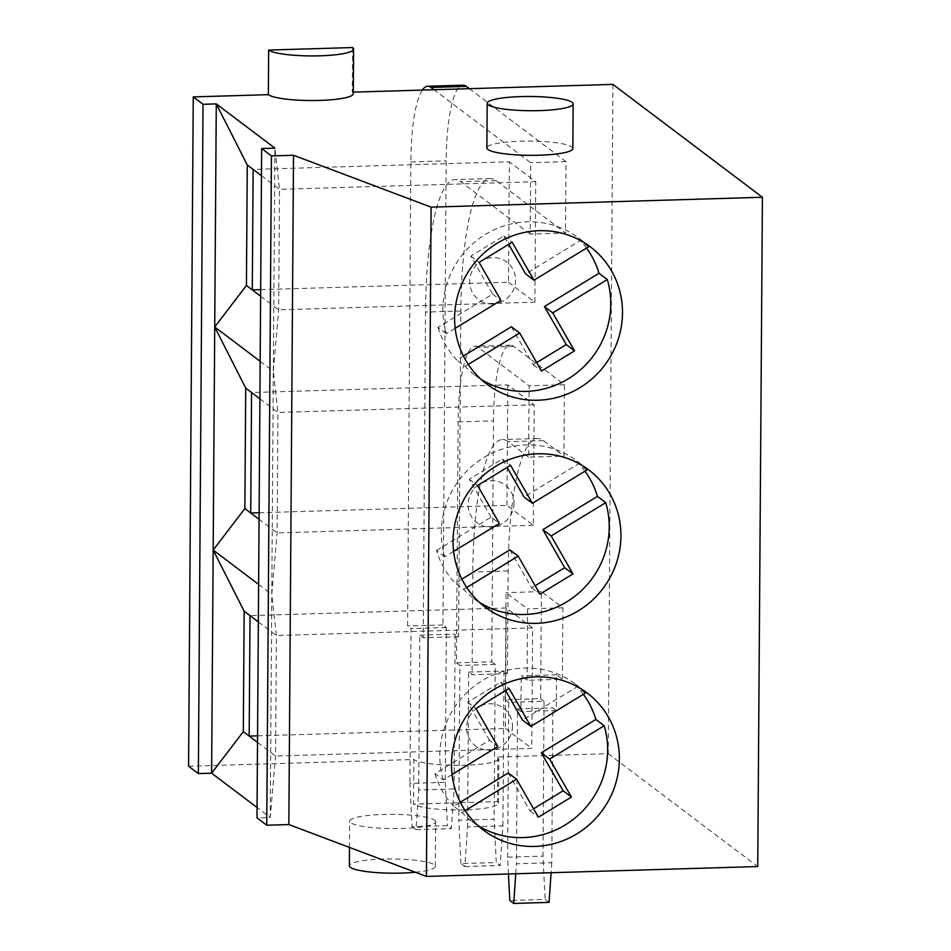 <?xml version="1.0" encoding="UTF-8"?>
<svg xmlns="http://www.w3.org/2000/svg" width="951" height="951" viewBox="0 0 951 951"><rect width="100%" height="100%" fill="white"/><g stroke="black" fill="none" stroke-linecap="round" stroke-linejoin="round"><path stroke-width="0.71" stroke-dasharray="4.75 3.57" d="M260.669 289.651L508.512 282.269L509.344 161.789L253.132 169.433M508.512 282.269L534.89 302.18L535.734 181.712L509.344 161.789M259.908 398.814L277.954 412.449L277.11 532.917L271.784 594.351L276.396 635.541L275.552 756.021L270.227 817.444L256.984 817.836M259.112 512.755L506.954 505.361L533.333 525.285L534.177 404.805L507.786 384.893L251.575 392.525M534.177 404.805L277.954 412.449L273.341 371.247L270.227 817.444L257.055 807.494M260.17 361.297L273.341 371.247L274.898 148.154L279.511 189.344L278.667 309.824L273.341 371.247M506.954 505.361L507.786 384.893M533.333 525.285L277.11 532.917L259.064 519.294M258.613 584.401L271.784 594.351M434.619 820.214A42.985 7.109 -179.6 0 1 435.629 821.759A42.985 7.109 -179.6 0 1 397.292 828.571A42.985 7.109 -179.6 0 1 350.681 822.71A42.985 7.109 -179.6 0 1 349.671 821.165A42.985 7.109 -179.6 0 1 388.008 814.365A42.985 7.109 -179.6 0 1 434.619 820.214M188.583 766.209L413.875 759.492L413.566 804.106A42.985 7.109 0.4 0 0 460.177 809.955A42.985 7.109 0.4 0 0 498.514 803.155A42.985 7.109 0.4 0 0 497.492 801.598L413.566 804.106M612.919 84.401L608.248 753.691L497.813 756.984A42.985 7.109 -179.6 0 1 498.823 758.529A42.985 7.109 -179.6 0 1 460.486 765.341A42.985 7.109 -179.6 0 1 413.875 759.492M608.248 753.691L757.745 866.551M257.507 742.386L275.552 756.021L531.775 748.378L532.619 627.91L506.229 607.986L250.018 615.63M258.351 621.918L276.396 635.541L532.619 627.91M257.555 735.848L505.397 728.466L506.229 607.986M505.397 728.466L531.775 748.378M261.466 175.721L279.511 189.344L535.734 181.712M260.622 296.189L278.667 309.824L534.89 302.18M353.296 93.721A42.985 7.109 0.4 0 0 352.286 92.164L352.595 47.55M497.813 756.984L497.492 801.598M588.538 246.88L580.229 240.615L525.665 273.924M352.286 92.164L353.308 92.14M572.835 148.522A42.985 7.109 0.4 0 0 529.897 141.105A42.985 7.109 0.4 0 0 486.864 147.916M469.366 88.681L566.011 161.634L565.512 233.031L530.171 234.077L530.67 162.692L434.025 89.727M566.011 161.634L530.67 162.692M456.456 662.859L491.786 661.801L493.474 420.853A90.488 19.377 88.3 0 1 510.318 345.165A90.488 19.377 88.3 0 1 513.635 346.378L564.454 384.727L563.955 456.123L528.613 457.181L529.113 385.785L478.294 347.424A90.488 19.377 -91.7 0 0 474.977 346.212A90.488 19.377 -91.7 0 0 458.132 421.911L456.456 662.859L459.868 665.438L458.786 820.273L494.128 819.215L496.279 862.545L460.938 863.603L464.861 866.563L467.583 826.906L502.924 825.848L500.202 865.517L496.279 862.545M564.454 384.727L529.113 385.785M527.056 680.274L527.555 608.878L506.051 592.651L505.302 699.746L540.644 698.688L541.392 591.605L562.897 607.832L562.398 679.216L527.056 680.274L521.196 675.852L520.946 711.55L517.522 708.959L516.441 863.793L551.782 862.735L552.864 707.913L556.276 710.492L556.525 674.794L562.398 679.216M562.897 607.832L527.555 608.878M517.522 708.959L552.864 707.913M549.06 902.392L545.137 899.432L509.795 900.49M508.476 873.993L507.644 857.148L508.726 702.325L544.067 701.267L542.985 856.102L545.137 899.432M544.067 701.267L540.644 698.688M551.782 862.735L551.093 872.721M455.172 328.297L446.352 333.682A85.959 82.761 -52.9 0 1 479.649 238.261A85.959 82.761 -52.9 0 1 578.624 238A85.959 82.761 -52.9 0 1 584.283 242.707M586.505 248.116A85.959 82.761 127.1 0 0 580.229 240.615M446.352 333.682L438.054 327.406L492.63 294.097L470.804 256.104L503.84 235.943L508.666 244.336M438.054 327.406A85.959 82.761 127.1 0 0 456.813 360.072L463.422 356.043M511.388 326.764L533.202 364.744L536.685 362.616M481.099 379.378A85.959 82.761 -52.9 0 1 475.036 375.217A85.959 82.761 -52.9 0 1 465.122 366.349L456.813 360.072M465.122 366.349L468.284 364.411M492.63 294.097L500.927 300.361M453.615 551.39L444.795 556.775A85.959 82.761 -52.9 0 1 478.091 461.354A85.959 82.761 -52.9 0 1 577.067 461.104A85.959 82.761 -52.9 0 1 582.725 465.8M503.84 235.943L512.149 242.208M470.804 256.104L479.114 262.381M452.058 774.494L443.237 779.879L434.94 773.603L489.503 740.282L497.813 746.559M443.237 779.879A85.959 82.761 -52.9 0 1 476.534 684.458A85.959 82.761 -52.9 0 1 575.51 684.197A85.959 82.761 -52.9 0 1 581.168 688.893M477.984 825.575A85.959 82.761 -52.9 0 1 471.922 821.414A85.959 82.761 -52.9 0 1 462.008 812.534L453.698 806.27L460.308 802.228M583.391 694.313A85.959 82.761 127.1 0 0 577.114 686.8L522.539 720.121M585.424 693.077L577.114 686.8M434.94 773.603A85.959 82.761 127.1 0 0 453.698 806.27M489.503 740.282L467.69 702.302L500.725 682.14L505.552 690.533M508.274 772.949L530.087 810.941L533.57 808.814M467.69 702.302L475.999 708.578M500.725 682.14L509.035 688.405M462.008 812.534L465.17 810.609M530.087 810.941L538.397 817.206M533.202 364.744L541.511 371.009M415.325 872.245A42.985 7.109 0.4 0 0 435.32 866.385A42.985 7.109 0.4 0 0 392.383 858.967A42.985 7.109 0.4 0 0 349.362 865.779M508.726 702.325L505.302 699.746M479.542 602.47A85.959 82.761 -52.9 0 1 473.479 598.322A85.959 82.761 -52.9 0 1 463.565 589.442L455.256 583.177L461.865 579.135M463.565 589.442L466.727 587.516M515.751 873.767L516.441 863.793M556.525 674.794L521.196 675.852M507.644 857.148L542.985 856.102M541.392 591.605L506.051 592.651M412.08 826.716L416.003 829.676L418.725 790.019L454.067 788.973L451.345 828.63L447.422 825.67L412.08 826.716L409.929 783.386L445.27 782.328L446.352 627.505L442.94 624.914L446.174 160.874A90.488 19.377 88.3 0 1 463.018 85.186M454.067 788.973L455.149 634.139L458.572 636.718L460.843 311.001A158.353 33.903 88.3 0 1 490.324 178.538A158.353 33.903 88.3 0 1 496.137 180.654L565.512 233.031M445.27 782.328L447.422 825.67M422.315 90.083A90.488 19.377 -91.7 0 0 410.832 161.932L407.599 625.972L411.01 628.552L409.929 783.386M530.171 234.077L460.795 181.7A158.353 33.903 -91.7 0 0 454.982 179.584A158.353 33.903 -91.7 0 0 425.501 312.059L423.231 637.776L419.807 635.197L418.725 790.019M458.572 636.718L423.231 637.776M446.352 627.505L411.01 628.552M416.003 829.676L451.345 828.63M419.807 635.197L455.149 634.139M442.94 624.914L407.599 625.972M464.861 866.563L500.202 865.517M502.924 825.848L504.006 671.026L507.43 673.605L472.088 674.663L468.665 672.084L467.583 826.906M468.665 672.084L504.006 671.026M460.938 863.603L458.786 820.273M491.786 661.801L495.209 664.38L494.128 819.215M495.209 664.38L459.868 665.438M507.43 673.605L508.143 570.98A158.353 33.903 88.3 0 1 537.624 438.518A158.353 33.903 88.3 0 1 543.425 440.634L563.955 456.123M528.613 457.181L508.096 441.68A158.353 33.903 -91.7 0 0 502.283 439.564A158.353 33.903 -91.7 0 0 472.802 572.038L472.088 674.663M556.276 710.492L520.946 711.55M584.948 471.22A85.959 82.761 127.1 0 0 578.672 463.708L524.096 497.028M586.981 469.972L578.672 463.708M444.795 556.775L436.497 550.51A85.959 82.761 127.1 0 0 455.256 583.177M436.497 550.51L491.073 517.189L499.37 523.466M491.073 517.189L469.247 479.209L502.283 459.036L507.109 467.44M509.831 549.856L531.645 587.837L535.128 585.709M531.645 587.837L539.954 594.113M502.283 459.036L510.592 465.312M469.247 479.209L477.557 485.474M492.463 303.975A23.513 22.634 -52.9 0 1 469.675 281.472A23.513 22.634 -52.9 0 1 492.796 257.614A23.513 22.634 -52.9 0 1 515.585 280.105A23.513 22.634 -52.9 0 1 492.463 303.975M514.027 503.21A23.513 22.634 -52.9 0 1 490.906 527.08A23.513 22.634 -52.9 0 1 468.118 504.577A23.513 22.634 -52.9 0 1 491.239 480.707A23.513 22.634 -52.9 0 1 514.027 503.21M512.47 726.302A23.513 22.634 -52.9 0 1 489.349 750.173A23.513 22.634 -52.9 0 1 466.561 727.67A23.513 22.634 -52.9 0 1 489.682 703.799A23.513 22.634 -52.9 0 1 512.47 726.302M496.137 180.654L460.795 181.7M460.843 311.001L425.501 312.059M410.832 161.932L446.174 160.874M458.132 421.911L493.474 420.853M508.143 570.98L472.802 572.038M513.635 346.378L478.294 347.424M543.425 440.634L508.096 441.68M498.514 803.155L498.823 758.529M475.036 375.217L486.757 384.073M578.624 238L590.345 246.856M471.922 821.414L483.643 830.271M575.51 684.197L587.231 693.053M435.32 866.385L435.629 821.759M349.481 847.424L349.671 821.165M490.324 178.538L454.982 179.584M510.318 345.165L474.977 346.212M537.624 438.518L502.283 439.564M473.479 598.322L485.2 607.166M577.067 461.104L588.788 469.949"/><path stroke-width="1.43" d="M268.657 50.058A42.985 7.109 0.4 0 0 315.268 55.907A42.985 7.109 0.4 0 0 353.606 49.095A42.985 7.109 0.4 0 0 352.595 47.55L268.657 50.058L268.348 94.672A42.985 7.109 0.4 0 0 314.959 100.521A42.985 7.109 0.4 0 0 353.296 93.721L353.606 49.095M257.055 807.494L211.609 773.187L243.313 731.676L244.157 611.196L213.167 550.082L211.609 773.187L198.355 773.579L203.027 104.289L216.281 103.897L214.724 326.989L245.715 388.103L259.908 398.814M245.715 388.103L244.871 508.571L213.167 550.082L214.724 326.989L260.17 361.297M251.575 392.525L250.731 513.005L259.112 512.755M244.871 508.571L259.064 519.294M213.167 550.082L258.613 584.401M353.308 92.14L612.919 84.401L762.417 197.261L757.745 866.551L426.428 876.43L288.842 824.565L266.755 825.218L256.984 817.836L261.656 148.546L274.898 148.154L216.281 103.897L247.272 165.01L261.466 175.721M198.355 773.579L188.583 766.209L193.255 96.907L268.348 94.672M243.313 731.676L257.507 742.386M244.157 611.196L250.018 615.63L249.174 736.098L257.555 735.848M250.018 615.63L258.351 621.918M214.724 326.989L246.428 285.478L260.622 296.189M508.666 244.336L525.665 273.924L533.963 280.2L512.149 242.208L479.114 262.381L500.927 300.361L455.172 328.297M584.283 242.707A85.959 82.761 -52.9 0 1 588.538 246.88L533.963 280.2M247.272 165.01L246.428 285.478M203.027 104.289L193.255 96.907M762.417 197.261L431.1 207.14L293.514 155.263L271.427 155.928L261.656 148.546M487.185 103.302L486.864 147.916A42.985 7.109 0.4 0 0 487.887 149.473A42.985 7.109 0.4 0 0 534.498 155.322A42.985 7.109 0.4 0 0 572.835 148.522L573.144 103.897A42.985 7.109 0.4 0 0 530.206 96.491A42.985 7.109 0.4 0 0 487.185 103.302A42.985 7.109 0.4 0 0 488.196 104.848A42.985 7.109 0.4 0 0 534.807 110.708A42.985 7.109 0.4 0 0 573.144 103.897M622.489 312.962A85.959 82.761 -52.9 0 1 575.01 390.457A85.959 82.761 -52.9 0 1 486.757 384.073A85.959 82.761 -52.9 0 1 472.504 265.602A85.959 82.761 -52.9 0 1 590.345 246.856A85.959 82.761 -52.9 0 1 622.489 312.962M619.374 759.16A85.959 82.761 -52.9 0 1 571.896 836.654A85.959 82.761 -52.9 0 1 483.643 830.271A85.959 82.761 -52.9 0 1 469.39 711.8A85.959 82.761 -52.9 0 1 587.231 693.053A85.959 82.761 -52.9 0 1 619.374 759.16M620.932 536.055A85.959 82.761 -52.9 0 1 573.453 613.561A85.959 82.761 -52.9 0 1 485.2 607.166A85.959 82.761 -52.9 0 1 470.947 488.695A85.959 82.761 -52.9 0 1 588.788 469.949A85.959 82.761 -52.9 0 1 620.932 536.055M431.1 207.14L426.428 876.43M293.514 155.263L288.842 824.565M271.427 155.928L266.755 825.218M253.132 169.433L252.288 289.9L260.669 289.651M551.093 872.721L549.06 902.392L513.718 903.45L515.751 873.767M536.685 362.616L566.237 344.571L544.424 306.591L598.999 273.27A85.959 82.761 127.1 0 0 586.505 248.116M463.422 356.043L511.388 326.764L519.698 333.028L468.284 364.411M544.424 306.591L552.733 312.867L607.297 279.546A85.959 82.761 -52.9 0 1 610.768 304.106A85.959 82.761 -52.9 0 1 566.618 379.77A85.959 82.761 -52.9 0 1 481.099 379.378M607.297 279.546L598.999 273.27M552.733 312.867L574.547 350.848L541.511 371.009L519.698 333.028M582.725 465.8A85.959 82.761 -52.9 0 1 586.981 469.972L532.405 503.293L510.592 465.312L477.557 485.474L499.37 523.466L453.615 551.39M581.168 688.893A85.959 82.761 -52.9 0 1 585.424 693.077L530.848 726.386L509.035 688.405L475.999 708.578L497.813 746.559L452.058 774.494M533.57 808.814L563.123 790.768L541.309 752.788L549.619 759.053L604.182 725.744A85.959 82.761 -52.9 0 1 607.653 750.303A85.959 82.761 -52.9 0 1 563.491 825.967A85.959 82.761 -52.9 0 1 477.984 825.575M604.182 725.744L595.885 719.467A85.959 82.761 127.1 0 0 583.391 694.313M505.552 690.533L522.539 720.121L530.848 726.386M460.308 802.228L508.274 772.949L516.583 779.226L465.17 810.609M541.309 752.788L595.885 719.467M549.619 759.053L571.432 797.045L538.397 817.206L516.583 779.226M563.123 790.768L571.432 797.045M566.237 344.571L574.547 350.848M349.481 847.424L349.362 865.779A42.985 7.109 0.4 0 0 350.372 867.336A42.985 7.109 0.4 0 0 415.325 872.245M535.128 585.709L564.68 567.676L542.866 529.683L551.176 535.96L605.739 502.639L597.442 496.374A85.959 82.761 127.1 0 0 584.948 471.22M542.866 529.683L597.442 496.374M461.865 579.135L509.831 549.856L518.14 556.121L466.727 587.516M513.718 903.45L509.795 900.49L508.476 873.993M434.025 89.727L431.005 87.444A90.488 19.377 -91.7 0 0 427.677 86.232L463.018 85.186A90.488 19.377 88.3 0 1 466.335 86.386L469.366 88.681M427.677 86.232A90.488 19.377 -91.7 0 0 422.315 90.083M605.739 502.639A85.959 82.761 -52.9 0 1 609.211 527.211A85.959 82.761 -52.9 0 1 565.06 602.875A85.959 82.761 -52.9 0 1 479.542 602.47M551.176 535.96L572.989 573.94L539.954 594.113L518.14 556.121M507.109 467.44L524.096 497.028L532.405 503.293M564.68 567.676L572.989 573.94M466.335 86.386L431.005 87.444"/></g></svg>
